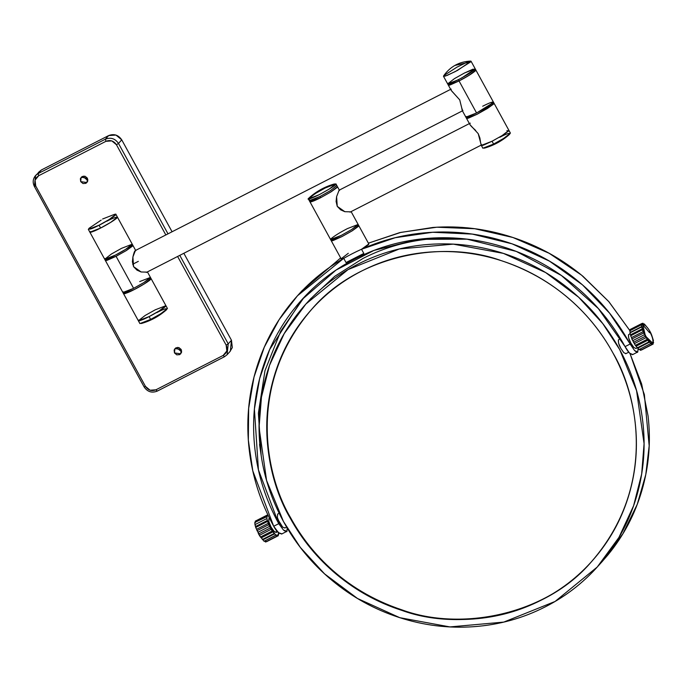 <?xml version="1.0" encoding="UTF-8"?>
<svg xmlns="http://www.w3.org/2000/svg" width="688" height="688" viewBox="0 0 688 688"><rect width="100%" height="100%" fill="white"/><g stroke="black" fill="none" stroke-linecap="round" stroke-linejoin="round"><path stroke-width="1.03" d="M368.751 243.827L368.527 244.679L361.527 249.254L363.823 253.442L346.03 262.541L343.733 258.353C341.403 259.41 340.706 259.436 341.626 258.439L348.317 253.279M138.331 261.363L132.689 264.252L138.331 261.363M135.132 250.716C134.504 251.146 133.764 253.227 132.904 256.968L132.406 261.767L133.558 266.652L136.998 270.143L141.143 271.984L133.558 266.652L132.904 256.968L135.407 250.501M146.355 272.448L462.422 110.863M462.921 110.536C462.482 111.293 462.095 110.467 461.751 108.05L462.706 110.716M443.82 75.628L456.978 67.132L467.496 62.032L471.039 61.215L457.554 70.374L447.037 75.474L443.493 76.291L447.664 83.91L451.208 83.093L461.725 77.993L475.21 68.834L468.468 74.098L458.389 79.756L459.042 80.952L458.389 79.756L449.771 83.626L458.389 79.756L468.795 73.9L474.892 69.497L475.15 68.731L474.892 69.497L468.795 73.9L458.389 79.756L447.664 83.91L448.327 85.114L459.042 80.952C466.645 77.022 472.149 73.607 475.546 70.701L475.804 69.927L475.546 70.701L469.448 75.104L459.042 80.952L448.327 85.114L451.251 90.455L459.73 99.88L461.751 108.05L459.73 99.88L453.521 93.026C451.345 90.842 450.571 89.543 451.208 89.113M480.456 141.788L479.897 138.021L478.203 133.644L481.333 145.409L492.049 141.246L502.137 135.596L508.879 130.324L502.137 135.596L492.049 141.246L502.455 135.398L508.552 130.995L508.819 130.221M475.709 130.479L472.14 127.151C470.076 125.121 469.345 123.866 469.956 123.384L470.282 123.143M337.249 206.357L340.68 209.849L344.834 211.689L337.249 206.357L336.595 196.673L336.097 201.481L337.249 206.357M350.046 212.153L481.179 145.125M623.835 352.729L625.942 353.572L623.835 352.729L620.8 348.343L618.521 343.037L618.435 339.872C618.142 342.357 618.933 345.178 620.8 348.343M278.107 519.818L282.682 527.154L284.918 527.928L282.682 527.154L279.509 522.837L277.367 517.462L277.685 514.039M284.746 528.066L286.638 527.094M630.887 343.183L633.923 347.569L636.039 348.412L633.923 347.569L630.887 343.183L628.617 337.877L628.531 334.712C628.23 337.197 629.021 340.027 630.887 343.183M628.712 334.574L630.234 333.792M266.738 518.614L267.503 520.42L255.73 526.44L255.704 527.472L254.964 524.634L255.73 526.44L267.503 520.42L267.469 521.452L255.704 527.472L257.983 532.28L255.704 527.472L267.469 521.452L268.423 523.233L268.716 524.677L256.951 530.697L268.716 524.677L269.756 526.26L271.364 529.21L259.6 535.23L258.576 533.991L260.425 537.044L259.6 535.23L271.364 529.21L275.836 535.247L276.275 534.894L277.273 535.995L277.402 535.109L278.262 535.72L266.488 541.74L265.628 541.129L266.488 541.74L278.262 535.72L278.055 534.387L278.692 534.43L278.528 532.263L278.262 535.72L277.402 535.109L277.273 535.995L265.508 542.015L264.51 540.906L265.508 542.015L277.273 535.995L276.275 534.894L264.072 541.267L261.337 537.81L264.072 541.267L275.836 535.247L274.796 533.75L263.022 539.762L274.796 533.75L274.091 533.535L262.317 539.547L274.091 533.535L273.102 531.79L261.337 537.81L260.425 537.044L261.337 537.81L273.102 531.79L272.19 531.033L260.425 537.044L272.19 531.033L270.341 527.98L258.576 533.991L257.983 532.28L258.576 533.991L270.341 527.98L269.756 526.26L257.983 532.28L269.756 526.26L268.423 523.233L256.65 529.253L268.423 523.233L266.738 518.614L254.964 524.634L254.801 522.467L254.964 524.634L266.738 518.614M267.864 515.776L267.004 515.166L255.239 521.177L255.437 522.519L255.239 521.177L267.004 515.166L267.211 516.499L266.574 516.447L267.082 518.098L266.574 516.447L254.801 522.467L267.211 516.499L267.004 515.166L267.864 515.776L267.985 514.882L267.864 515.776M267.916 514.916L267.185 515.295L267.916 514.916M276.679 530.783L276.387 532.297L274.202 531.48L271.106 527.128L268.896 521.788L268.879 518.589M277.505 531.764L276.206 532.435C274.331 531.936 272.629 530.173 271.106 527.128C269.077 523.671 268.397 520.773 269.06 518.451L269.515 518.219M653.437 340.586L652.301 336.991L653.437 340.586L653.093 341.102L653.437 340.586M642.773 324.091L641.913 323.48L642.119 324.822L642.893 323.205L643.899 324.315L644.338 323.953L648.199 328.658L644.338 323.953L643.899 324.315L642.893 323.205L642.773 324.091L641.913 323.48L641.646 326.938L643.332 331.556L641.99 326.422L642.386 329.767L645.249 336.294L646.273 337.533L643.332 331.556L645.249 336.294L648.999 341.85L649.704 342.065L648.01 340.104L648.999 341.85L652.181 344.318L652.31 343.432L651.183 343.209L652.181 344.318L652.31 343.432L653.17 344.034L652.964 342.701L652.31 343.432L653.17 344.034L652.964 342.701L653.6 342.753L653.093 341.102L653.6 342.753L652.964 342.701M649.653 331.427C652.491 336.759 653.514 340.68 652.706 343.174L645.456 336.079L642.635 324.143L645.301 325.364C649.575 329.535 652.155 334.583 653.032 340.491L652.706 343.174C652.052 349.289 638.068 323.747 642.394 324.332L645.301 325.364M642.635 324.143L645.439 336.088L652.465 343.364M638.189 348.446L637.75 351.921C637.767 352.746 636.727 352.316 634.628 350.631L630.122 344.034C616.938 319.954 599.738 299.108 578.513 281.487C557.289 263.865 533.664 250.81 507.632 242.331C481.6 233.851 455.146 230.583 428.271 232.527C401.396 234.479 376.138 241.497 352.505 253.58C328.873 265.663 308.663 281.891 291.875 302.264C275.088 322.638 262.997 345.617 255.609 371.185C248.222 396.752 246.098 422.974 249.228 449.84C252.367 476.707 260.52 502.18 273.704 526.26C276.258 531.282 278.993 533.819 281.908 533.854L278.502 532.71L273.704 526.26L278.752 523.68L273.704 526.26L252.797 470.884L248.325 440.071L248.652 408.405L254.018 377.024L264.321 347.113L279.07 319.739L297.508 295.737L343.733 258.353L346.03 262.541C350.897 260.675 356.831 257.647 363.823 253.442L361.527 249.254L368.82 243.965L358.792 225.647L352.058 230.91L341.97 236.569L331.246 240.723L341.97 236.569L352.058 230.91L358.792 225.647L358.138 224.451L351.396 229.715L341.308 235.365L330.593 239.527L330.919 238.865C330.068 239.794 330.67 239.923 332.7 239.243L341.308 235.365L351.714 229.517L357.812 225.114L358.078 224.34L357.812 225.114L351.714 229.517L341.308 235.365L332.7 239.243C330.67 239.923 330.068 239.794 330.919 238.865C334.308 235.958 339.812 232.535 347.414 228.605L358.138 224.451L351.112 211.62M287.154 527.98L286.956 531.274C287.016 532.073 285.881 531.695 283.542 530.13L286.956 531.274L281.607 534.077M283.542 530.13L278.752 523.68C265.938 500.279 258.009 475.528 254.964 449.419C251.92 423.318 253.984 397.836 261.165 372.991C268.346 348.145 280.093 325.828 296.408 306.022C312.722 286.225 332.356 270.453 355.318 258.714C378.28 246.975 402.824 240.155 428.942 238.263C455.06 236.371 480.766 239.544 506.058 247.783C531.351 256.031 554.313 268.707 574.927 285.83C595.55 302.952 612.268 323.214 625.074 346.614C627.628 351.637 630.174 354.268 632.702 354.501L629.58 353.211L625.074 346.614L630.122 344.034L625.074 346.614L598.362 308.568L561.417 275.501L516.301 251.421L466.946 239.157L418.089 239.355L373.885 250.449L336.002 270.092L301.877 299.684L269.636 349.599L259.625 378.658L254.405 409.145L258.43 469.861L278.752 523.68L283.542 530.13M644.665 334.583L632.891 340.603L635.334 345.367L638.98 349.581L635.334 345.367L631.859 339.012L632.891 340.603L644.665 334.583M645.249 336.294L633.485 342.314L645.249 336.294M643.624 332.992L631.859 339.012L631.558 337.567L631.859 339.012L643.624 332.992M643.332 331.556L631.558 337.567L630.612 335.787L631.558 337.567L643.332 331.556M642.386 329.767L630.612 335.787L630.638 334.755L630.612 335.787L642.386 329.767M642.411 328.744L630.638 334.755L629.873 332.949L630.638 334.755L642.411 328.744M641.646 326.938L629.873 332.949L641.646 326.938M641.99 326.422L630.225 332.442L629.718 330.79L630.225 332.442L641.99 326.422M641.483 324.77L629.718 330.79L641.483 324.77M641.913 323.48L630.148 329.5L630.354 330.833L630.148 329.5L641.913 323.48M642.893 323.205L642.093 323.609L642.893 323.205M644.338 323.953L643.813 324.22L644.338 323.953M653.17 344.034L641.397 350.054L640.537 349.444L641.397 350.054L653.17 344.034M652.181 344.318L640.416 350.338L639.419 349.229L640.416 350.338L652.181 344.318M650.745 343.561L638.98 349.581L650.745 343.561M648.999 341.85L637.226 347.87L648.999 341.85M649.704 342.065L637.939 348.085L649.704 342.065M648.01 340.104L636.245 346.124L648.01 340.104M647.098 339.347L635.334 345.367L647.098 339.347M646.273 337.533L634.508 343.544L646.273 337.533M341.626 258.439C340.543 259.333 341.248 259.307 343.733 258.353M331.573 240.06C330.73 240.998 331.324 241.118 333.353 240.439L341.97 236.569L352.376 230.712L358.474 226.309L358.732 225.535L358.474 226.309L352.376 230.712L341.97 236.569L333.353 240.439C331.324 241.118 330.73 240.998 331.573 240.06M629.924 330.679L608.717 301.542L581.558 275.148L549.162 253.287L512.947 237.498L474.797 228.734L436.794 227.212L400.846 232.389L368.39 243.174L399.754 232.613L432.847 227.461C459.73 225.509 486.184 228.777 512.216 237.257C538.248 245.736 561.872 258.791 583.097 276.413L608.863 301.654L629.933 330.679M340.672 257.94L302.084 290.663L298.695 294.421M259.281 473.636L259.651 474.995M361.527 249.254L395.179 237.721L432.675 232.26L472.372 234.109L512.113 243.844L549.523 261.165L582.512 284.884L609.594 313.186L634.628 350.631L637.75 351.921L638.111 348.343M261.182 455.576L258.387 413.17L264.975 370.669L280.738 331.134L304.191 297.164M259.548 444.353L261.234 455.946M260.098 476.775L259.677 475.245M301.215 291.626L340.663 257.923M312.06 308.895L311.157 309.901M311.922 309.058C245.539 385.555 266.213 477.008 290.551 517.617C307.699 548.964 341.592 589.865 402.11 609.929C461.046 631.567 546.048 615.038 591.603 561.571M591.792 561.356L592.359 560.729M313.909 306.891L312.111 308.843M310.348 299.082L334.712 276.327L363.058 258.404C385.349 247.001 409.179 240.387 434.532 238.547L456.54 238.194L434.532 238.547C409.179 240.387 385.349 247.001 363.058 258.404L334.712 276.327L310.348 299.082M630.07 353.701L641.655 384.042L648.044 415.827C651.003 441.18 648.999 465.914 642.024 490.037C635.058 514.16 623.655 535.832 607.814 555.053L601.381 562.449L607.814 555.053C623.655 535.832 635.058 514.16 642.024 490.037C648.999 465.914 651.003 441.18 648.044 415.827L641.655 384.042L630.07 353.701M377.841 600.891L375.596 599.781L377.841 600.891M294.877 526.157L294.576 525.684L294.877 526.157M290.173 518.047C307.33 549.402 341.265 590.347 401.852 610.394C460.865 632.014 545.928 615.347 591.405 561.786C658.012 485.281 637.337 393.648 612.965 353.004C595.808 321.649 561.872 280.704 501.285 260.657C442.272 239.037 357.21 255.704 311.733 309.265C245.126 385.77 265.8 477.403 290.173 518.047C307.33 549.402 341.265 590.347 401.852 610.394C460.865 632.014 545.928 615.347 591.405 561.786C658.012 485.281 637.337 393.648 612.965 353.004C595.808 321.649 561.872 280.704 501.285 260.657C442.272 239.037 357.21 255.704 311.733 309.265C245.126 385.77 265.8 477.403 290.173 518.047C278.236 496.237 270.848 473.163 268.01 448.834C265.164 424.496 267.09 400.751 273.79 377.6C280.48 354.44 291.428 333.637 306.633 315.181C321.838 296.726 340.139 282.028 361.544 271.089C382.941 260.141 405.817 253.786 430.155 252.023C454.501 250.26 478.461 253.218 502.034 260.898C525.606 268.578 547.012 280.403 566.224 296.365C585.445 312.318 601.028 331.203 612.965 353.004C624.902 374.814 632.289 397.888 635.136 422.217C637.974 446.555 636.047 470.3 629.357 493.451C622.657 516.611 611.709 537.414 596.505 555.87C581.3 574.325 562.999 589.023 541.594 599.962C520.197 610.91 497.321 617.265 472.983 619.028C448.636 620.791 424.677 617.833 401.104 610.153C377.531 602.464 356.135 590.648 336.914 574.686C317.693 558.733 302.109 539.848 290.173 518.047C278.236 496.237 270.848 473.163 268.01 448.834C265.164 424.496 267.09 400.751 273.79 377.6C280.48 354.44 291.428 333.637 306.633 315.181C321.838 296.726 340.139 282.028 361.544 271.089C382.941 260.141 405.817 253.786 430.155 252.023C454.501 250.26 478.461 253.218 502.034 260.898C525.606 268.578 547.012 280.403 566.224 296.365C585.445 312.318 601.028 331.203 612.965 353.004C624.902 374.814 632.289 397.888 635.136 422.217C637.974 446.555 636.047 470.3 629.357 493.451C622.657 516.611 611.709 537.414 596.505 555.87C581.3 574.325 562.999 589.023 541.594 599.962C520.197 610.91 497.321 617.265 472.983 619.028C448.636 620.791 424.677 617.833 401.104 610.153C377.531 602.464 356.135 590.648 336.914 574.686C317.693 558.733 302.109 539.848 290.173 518.047M283.447 521.478L266.574 480.448L259.058 427.437L261.466 397.062L269.55 365.285L284.221 333.603L305.902 304.01L348.068 269.584L399.358 248.961L453.246 244.137L503.358 253.373L545.61 272.551L578.582 297.173L602.791 323.627L619.69 349.573L636.563 390.603L644.08 443.614L641.672 473.989L633.596 505.766L618.916 537.448L597.236 567.041L555.07 601.467L503.779 622.09L449.892 626.914L399.78 617.678L357.536 598.5L324.564 573.878L300.346 547.424L283.447 521.478L266.574 480.448L259.058 427.437L261.466 397.062L269.55 365.285L284.221 333.603L305.902 304.01L348.068 269.584L399.358 248.961L453.246 244.137L503.358 253.373L545.61 272.551L578.582 297.173L602.791 323.627L619.69 349.573L636.563 390.603L644.08 443.614L641.672 473.989L633.596 505.766L618.916 537.448L597.236 567.041L555.07 601.467L503.779 622.09L449.892 626.914L399.78 617.678L357.536 598.5L324.564 573.878L300.346 547.424L283.447 521.478C295.883 544.199 312.111 563.868 332.132 580.491C352.153 597.115 374.444 609.422 399.006 617.428C423.559 625.426 448.516 628.514 473.877 626.673C499.23 624.833 523.052 618.211 545.352 606.816C567.643 595.421 586.709 580.104 602.55 560.883C618.383 541.662 629.787 519.99 636.761 495.867C643.736 471.744 645.74 447.011 642.781 421.667C639.823 396.314 632.126 372.285 619.69 349.573C607.255 326.852 591.026 307.183 571.006 290.56C550.985 273.936 528.694 261.629 504.141 253.623C479.579 245.625 454.622 242.537 429.269 244.378C403.908 246.218 380.086 252.831 357.786 264.235C335.495 275.63 316.428 290.947 300.596 310.168C284.755 329.389 273.351 351.061 266.376 375.184C259.41 399.307 257.398 424.04 260.356 449.384C263.315 474.737 271.012 498.766 283.447 521.478C295.883 544.199 312.111 563.868 332.132 580.491C352.153 597.115 374.444 609.422 399.006 617.428C423.559 625.426 448.516 628.514 473.877 626.673C499.23 624.833 523.052 618.211 545.352 606.816C567.643 595.421 586.709 580.104 602.55 560.883C618.383 541.662 629.787 519.99 636.761 495.867C643.736 471.744 645.74 447.011 642.781 421.667C639.823 396.314 632.126 372.285 619.69 349.573C607.255 326.852 591.026 307.183 571.006 290.56C550.985 273.936 528.694 261.629 504.141 253.623C479.579 245.625 454.622 242.537 429.269 244.378C403.908 246.218 380.086 252.831 357.786 264.235C335.495 275.63 316.428 290.947 300.596 310.168C284.755 329.389 273.351 351.061 266.376 375.184C259.41 399.307 257.398 424.04 260.356 449.384C263.315 474.737 271.012 498.766 283.447 521.478M378.116 600.994L379.931 601.871L378.116 600.994M602.499 561.21L622.932 533.707L637.277 504.27L645.791 474.531L649.188 445.798L644.364 394.568L630.053 353.684L644.364 394.568L649.188 445.798L645.791 474.531L637.277 504.27L622.932 533.707L602.499 561.21L598.053 566.129L602.499 561.21M308.688 198.264C306.478 200.26 309.944 199.09 319.086 194.773C329.406 189.14 334.91 185.726 335.589 184.513L334.506 183.92C325.011 186.611 316.566 191.23 309.179 197.783L321.201 189.682M336.793 185.459L330.429 190.636L320.023 196.484L311.406 200.354C309.376 201.042 308.783 200.913 309.626 199.984C308.783 200.913 309.376 201.042 311.406 200.354L320.023 196.484L309.308 200.647L320.023 196.484L330.111 190.834L336.845 185.562L330.111 190.834L320.023 196.484L320.677 197.688L320.023 196.484L330.429 190.636L336.793 185.459M325.192 188.013L335.907 183.851L329.174 189.114L319.086 194.773L308.37 198.927L315.104 193.663L325.192 188.013M310.288 201.18C309.437 202.117 310.039 202.238 312.068 201.558L320.677 197.688L331.083 191.832L337.18 187.428L337.447 186.654L337.18 187.428L331.083 191.832L320.677 197.688L312.068 201.558C310.039 202.238 309.437 202.117 310.288 201.18C309.746 202.625 313.212 201.464 320.677 197.688L330.765 192.029L337.507 186.766L330.765 192.029L320.677 197.688L309.944 201.799M341.274 259.041L330.593 239.527L341.308 235.365L351.396 229.715L358.138 224.451M336.595 196.673L339.098 190.206M350.553 211.835L344.826 211.689M443.493 76.291L445.334 76.093L455.37 71.535L470.712 61.877L470.652 61.086C459.231 61.619 450.21 66.555 443.597 75.904M464.495 72.997L473.112 69.118M449.771 83.626C447.742 84.314 447.148 84.185 447.991 83.248C447.148 84.185 447.742 84.314 449.771 83.626M482.684 106.227C490.157 102.443 493.623 101.282 493.081 102.727L493.348 101.962L493.081 102.727L476.578 112.987L465.862 117.141L476.578 112.987L459.042 80.952L450.425 84.83C448.395 85.51 447.802 85.381 448.645 84.452C447.802 85.381 448.395 85.51 450.425 84.83L459.042 80.952L476.578 112.987L486.665 107.328L493.399 102.065L475.864 70.03L469.13 75.302L459.042 80.952L469.448 75.104L475.546 70.701L475.864 70.03L475.21 68.834L464.495 72.997L454.407 78.647L447.664 83.91M499.703 137.316C506.979 133.498 510.281 132.492 509.61 134.298C501.182 140.576 490.475 146.071 484.283 148.169C493.786 145.478 502.231 140.859 509.61 134.298M481.652 144.747C480.809 145.675 481.402 145.804 483.44 145.125L492.049 141.246L481.333 145.409L482.881 148.238L493.597 144.076L503.685 138.417L510.427 133.154L493.399 102.065M493.597 144.076L492.049 141.246L493.597 144.076M493.081 102.727L486.984 107.13L476.578 112.987L467.96 116.857C465.931 117.545 465.337 117.416 466.18 116.478C465.337 117.416 465.931 117.545 467.96 116.857L476.578 112.987L486.984 107.13L493.081 102.727M493.735 103.931L487.637 108.334L493.735 103.931L494.001 103.157L493.735 103.931L477.24 114.182L466.516 118.345L477.24 114.182L487.319 108.532L494.061 103.26M487.637 108.334L477.24 114.182L468.623 118.061C466.593 118.74 466 118.611 466.842 117.682C466 118.611 466.593 118.74 468.623 118.061L477.24 114.182L487.637 108.334M506.901 130.574L508.552 130.995L502.67 135.269L492.539 140.997L483.853 144.979L481.471 144.97M462.241 110.527L470.007 124.709L478.212 133.653M87.892 179.731L84.323 177.616L83.85 176.076M87.419 178.192L81.15 177.28L80.694 181.632L86.972 182.544L87.419 178.192L87.763 181.116L85.94 183.335L83.007 183.55L80.694 181.632L80.358 178.708L82.182 176.489L85.114 176.274L87.419 178.192M181.675 351.018L178.106 348.911L177.633 347.371M181.202 349.487L174.924 348.575L174.477 352.918L180.755 353.83L181.202 349.487L181.546 352.411L179.714 354.63L176.79 354.845L174.477 352.918L174.133 349.994L175.965 347.775L178.889 347.569L181.202 349.487M89.148 228.227C88.477 230.033 91.779 229.027 99.055 225.217C104.301 222.878 121.105 212.42 114.483 214.364L115.876 214.295L109.143 219.558L99.055 225.217L88.339 229.371L89.148 228.227L101.17 220.117M100.603 228.038L91.986 231.916C89.956 232.596 89.363 232.467 90.205 231.538C89.363 232.467 89.956 232.596 91.986 231.916L100.603 228.038L110.691 222.387L117.424 217.124C117.949 218.388 104.791 226.051 100.603 228.038C95.555 230.721 91.977 232.105 89.887 232.2L100.603 228.038L99.055 225.217L100.603 228.038L111.009 222.19L100.603 228.038M117.364 217.012L117.106 217.786L111.009 222.19L117.106 217.786L117.364 217.012M139.716 281.573L150.44 277.419L143.697 282.682L133.61 288.332L122.894 292.495L105.359 260.46L116.074 256.306L126.162 250.647L132.904 245.384L126.162 250.647L116.074 256.306L107.457 260.176C105.427 260.855 104.834 260.735 105.677 259.797C104.834 260.735 105.427 260.855 107.457 260.176L116.074 256.306L126.48 250.449L116.074 256.306L105.359 260.46L104.705 259.264L111.439 254.001L121.527 248.342L132.242 244.188L125.508 249.452L115.421 255.102L104.705 259.264C106.795 259.17 110.372 257.785 115.421 255.102C119.609 253.115 132.767 245.453 132.242 244.188L135.82 250.724M105.023 258.602C104.18 259.531 104.774 259.66 106.803 258.98L115.421 255.102L125.827 249.254L131.924 244.851L132.182 244.077L131.924 244.851L125.827 249.254L115.421 255.102L106.803 258.98C104.774 259.66 104.18 259.531 105.023 258.602M132.844 245.272L132.578 246.046L126.48 250.449L132.578 246.046L132.844 245.272M106.709 221.278C111.757 218.603 115.326 217.219 117.424 217.124L132.242 244.188M165.911 305.678C166.427 306.943 153.278 314.614 149.09 316.6C144.041 319.275 140.464 320.66 138.365 320.754L139.913 323.584L150.638 319.421L160.717 313.771L167.459 308.508L165.911 305.678L159.169 310.942L149.09 316.6L138.365 320.754L145.108 315.491L155.196 309.841L165.911 305.678L147.421 271.915M150.638 319.421L149.09 316.6L150.638 319.421M156.735 312.662C164.011 308.852 167.313 307.846 166.642 309.643C158.223 315.921 147.507 321.425 141.315 323.515C150.818 320.832 159.263 316.205 166.642 309.643M149.09 316.6L159.487 310.744L165.584 306.341L165.851 305.567L165.584 306.341L159.487 310.744L149.09 316.6L140.472 320.47L149.09 316.6M138.692 320.092C137.849 321.029 138.443 321.15 140.472 320.47C138.443 321.15 137.849 321.029 138.692 320.092M138.365 320.754L123.548 293.69C125.646 293.595 129.224 292.211 134.272 289.536C138.46 287.55 151.618 279.878 151.093 278.614L144.351 283.877L134.272 289.536L123.548 293.69L122.894 292.495L123.212 291.832C122.369 292.761 122.963 292.89 124.992 292.211L133.61 288.332L144.016 282.484L150.113 278.081L150.38 277.307L150.113 278.081L144.016 282.484L133.61 288.332L124.992 292.211C122.963 292.89 122.369 292.761 123.212 291.832M123.874 293.028C123.032 293.965 123.625 294.086 125.655 293.406L134.272 289.536L144.678 283.68L150.775 279.276L151.033 278.502L150.775 279.276L144.678 283.68L134.272 289.536L125.655 293.406C123.625 294.086 123.032 293.965 123.874 293.028M122.894 292.495L133.61 288.332L116.074 256.306L133.61 288.332L143.697 282.682L150.44 277.419M146.862 272.121L141.143 271.984M38.313 172.499L41.4 169.962L108.652 135.579L115.962 135.054L121.742 139.845L118.499 143.439L121.742 139.845C118.379 134.96 114.019 133.532 108.652 135.579L105.402 139.174C110.777 137.127 115.137 138.546 118.499 143.439L167.992 233.843L118.499 143.439L116.435 144.721L165.834 234.952L116.435 144.721L118.499 143.439C115.137 138.546 110.777 137.127 105.402 139.174L105.961 141.307C110.252 139.673 113.752 140.808 116.435 144.721L111.817 140.885L105.961 141.307L38.717 175.689L38.158 173.557L35.561 175.543L38.158 173.557L105.402 139.174L105.961 141.307L38.717 175.689L35.054 180.127L35.742 185.984C33.901 181.632 34.899 178.201 38.717 175.689L38.158 173.557L41.4 169.962L35.561 175.543L34.4 186.5C32.474 182.544 32.861 178.889 35.561 175.543M229.887 351.637L232.32 347.578L231.469 340.259L183.851 253.287L231.469 340.259L228.218 343.854L227.1 354.724L230.342 351.129L231.469 340.259L228.218 343.854L179.783 255.368L228.218 343.854L226.163 345.135C227.995 349.487 227.006 352.918 223.187 355.421L224.503 356.711L227.1 354.724L228.218 343.854L226.163 345.135L177.616 256.478L226.163 345.135L226.842 350.983L223.187 355.421L155.935 389.804C151.644 391.446 148.152 390.302 145.46 386.389L35.742 185.984L145.46 386.389L144.119 386.914L145.46 386.389L150.087 390.234L155.935 389.804L223.187 355.421L224.503 356.711L157.217 391.128L155.935 389.804L157.26 391.094M34.443 186.422L35.742 185.984L34.4 186.5L144.119 386.914C147.438 391.833 151.799 393.244 157.217 391.128L224.46 356.745L227.1 354.724L224.503 356.711M41.4 169.962L38.158 173.557L105.402 139.174L108.652 135.579L41.4 169.962M121.742 139.845L172.069 231.761L121.742 139.845M178.106 348.911L180.411 350.828M84.323 177.616L86.636 179.534M642.394 324.332L649.575 332.725M455.387 65.326L470.712 61.877M279.19 513.274L277.599 514.091M635.858 348.549L637.217 347.853M255.609 526.148L255.721 526.707M256.108 528.221L260.202 536.563M260.855 537.405L261.621 538.308M632.461 354.698L637.484 352.127M625.667 353.761L628.703 352.204M618.564 339.76L620.542 338.745M303.03 298.403L301.877 299.684M307.02 302.772L311.174 298.179L307.02 302.772M330.593 239.527L308.37 198.927M339.511 190.43L335.907 183.851M471.039 61.215L475.21 68.834M450.64 89.337L135.338 250.544M480.998 144.79L481.333 145.409M114.483 214.364L102.607 218.999M88.339 229.371L104.705 259.264M115.876 214.295L117.424 217.124M339.029 190.249L469.388 123.591"/></g></svg>
